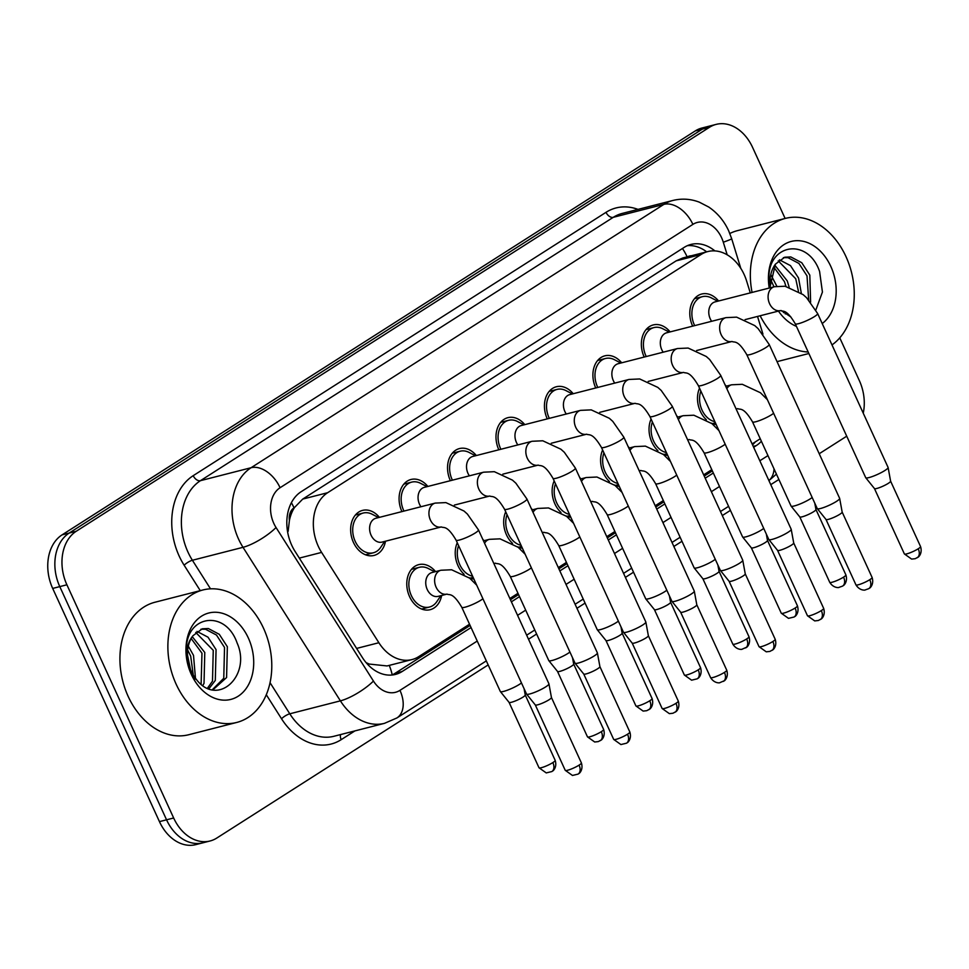 <?xml version="1.0" encoding="UTF-8"?>
<svg xmlns="http://www.w3.org/2000/svg" width="969" height="969" viewBox="0 0 969 969"><rect width="100%" height="100%" fill="white"/><g stroke="black" fill="none" stroke-linecap="round" stroke-linejoin="round"><path stroke-width="1.45" d="M441.658 595.463A23.244 17.248 -104.3 0 1 430.2 609.683A23.244 17.248 -104.3 0 1 409.572 596.65A23.244 17.248 -104.3 0 1 418.681 564.648A23.244 17.248 -104.3 0 1 435.565 571.625M473.914 579.087A23.244 17.248 -104.3 0 1 469.093 577.694M464.103 574.29A23.244 17.248 -104.3 0 1 458.022 565.739A23.244 17.248 -104.3 0 1 457.271 542.737M522.364 548.188A23.244 17.248 -104.3 0 1 517.543 546.782M512.553 543.391A23.244 17.248 -104.3 0 1 506.472 534.827A23.244 17.248 -104.3 0 1 505.721 511.826M570.826 517.276A23.244 17.248 -104.3 0 1 565.993 515.883M561.003 512.48A23.244 17.248 -104.3 0 1 554.922 503.928A23.244 17.248 -104.3 0 1 554.171 480.915M619.276 486.365A23.244 17.248 -104.3 0 1 614.443 484.972M609.465 481.569A23.244 17.248 -104.3 0 1 603.384 473.017A23.244 17.248 -104.3 0 1 602.633 450.004M667.726 455.454A23.244 17.248 -104.3 0 1 662.893 454.061M657.915 450.658A23.244 17.248 -104.3 0 1 651.834 442.106A23.244 17.248 -104.3 0 1 651.083 419.092M716.176 424.543A23.244 17.248 -104.3 0 1 711.355 423.15M706.365 419.747A23.244 17.248 -104.3 0 1 700.284 411.195A23.244 17.248 -104.3 0 1 699.533 388.181M385.517 541.199A23.244 17.248 -104.3 0 1 374.058 555.431A23.244 17.248 -104.3 0 1 353.431 542.398A23.244 17.248 -104.3 0 1 362.539 510.397A23.244 17.248 -104.3 0 1 379.424 517.361M401.929 511.608A23.244 17.248 -104.3 0 1 401.881 511.487A23.244 17.248 -104.3 0 1 410.989 479.485A23.244 17.248 -104.3 0 1 427.874 486.45M450.391 480.697A23.244 17.248 -104.3 0 1 450.331 480.576A23.244 17.248 -104.3 0 1 459.439 448.574A23.244 17.248 -104.3 0 1 476.324 455.539M498.841 449.786A23.244 17.248 -104.3 0 1 498.781 449.664A23.244 17.248 -104.3 0 1 507.889 417.663A23.244 17.248 -104.3 0 1 524.774 424.628M547.291 418.874A23.244 17.248 -104.3 0 1 547.231 418.753A23.244 17.248 -104.3 0 1 556.339 386.752A23.244 17.248 -104.3 0 1 573.224 393.729M595.741 387.963A23.244 17.248 -104.3 0 1 595.693 387.842A23.244 17.248 -104.3 0 1 604.801 355.841A23.244 17.248 -104.3 0 1 621.686 362.818M644.191 357.052A23.244 17.248 -104.3 0 1 644.143 356.931A23.244 17.248 -104.3 0 1 653.251 324.93A23.244 17.248 -104.3 0 1 670.136 331.907M692.653 326.141A23.244 17.248 -104.3 0 1 692.593 326.032A23.244 17.248 -104.3 0 1 701.701 294.019A23.244 17.248 -104.3 0 1 718.586 300.996M750.285 292.892L746.687 281.228A41.013 30.439 75.7 0 0 744.168 274.578A41.013 30.439 75.7 0 0 707.758 251.577A41.013 30.439 75.7 0 0 701.071 254.496L327.643 492.712A41.013 30.439 75.7 0 0 321.599 552.403L378.879 642.726A41.013 30.439 75.7 0 0 411.958 659.586A41.013 30.439 75.7 0 0 418.656 656.667L469.529 624.218M289.404 520.462A41.013 30.439 -104.3 0 1 294.491 507.538L294.031 507.829A13.675 10.15 75.7 0 0 289.404 520.462L288.144 531.339A41.013 11.059 -32.4 0 1 287.599 531.836M366.112 662.639L369.189 664.056L387.067 665.945L411.958 659.586M707.758 251.577L682.879 257.936L676.144 260.867L302.728 499.083L294.491 507.538M762.954 334.111L757.528 316.439M509.864 598.479L517.979 593.307M558.314 567.568L566.429 562.395M606.764 536.669L614.891 531.484M655.214 505.757L663.341 500.573M703.676 474.846L711.791 469.662M752.126 443.935L760.241 438.751M676.568 415.64A23.244 17.248 -104.3 0 1 677.828 417.07M628.118 446.552A23.244 17.248 -104.3 0 1 629.378 447.981M579.656 477.463A23.244 17.248 -104.3 0 1 580.915 478.892M531.206 508.374A23.244 17.248 -104.3 0 1 532.466 509.803M482.756 539.285A23.244 17.248 -104.3 0 1 484.015 540.714M725.018 384.729A23.244 17.248 -104.3 0 1 726.278 386.159M488.17 664.928L216.753 838.076A41.013 30.439 -104.3 0 1 210.055 840.983A41.013 30.439 -104.3 0 1 173.657 817.993L66.897 584.791L59.787 586.608A41.013 30.439 -104.3 0 1 69.174 533.059L702.368 129.107A41.013 30.439 -104.3 0 1 709.066 126.2A41.013 30.439 -104.3 0 0 702.368 129.107L69.174 533.059A41.013 30.439 -104.3 0 0 59.787 586.608L166.559 819.81L59.787 586.608L52.689 588.425A41.013 30.439 -104.3 0 1 62.064 534.876L695.27 130.924A41.013 30.439 -104.3 0 1 701.968 128.017L716.176 124.383A41.013 30.439 -104.3 0 1 752.574 147.373L785.12 218.461M210.055 840.983L202.957 842.8A41.013 30.439 -104.3 0 1 166.559 819.81A41.013 30.439 -104.3 0 0 202.957 842.8L195.847 844.617A41.013 30.439 -104.3 0 1 159.449 821.627L52.689 588.425M714.904 250.91A41.013 30.439 75.7 0 0 690.885 244.454A41.013 30.439 75.7 0 0 684.199 247.374L301.129 491.731A41.013 30.439 75.7 0 0 295.085 551.434L362.394 657.551A41.013 30.439 75.7 0 0 395.473 674.412A41.013 30.439 75.7 0 0 402.171 671.505L471.055 627.549M687.409 245.654A41.013 30.439 -104.3 0 1 706.692 251.855M839.772 337.854L859.333 380.575A41.013 30.439 -104.3 0 1 863.246 413.182M66.897 584.791A41.013 30.439 -104.3 0 1 76.272 531.242L709.478 127.29A41.013 30.439 -104.3 0 1 716.176 124.383M846.724 436.195L819.217 453.734M778.882 479.473L770.767 484.645M730.432 510.372L722.305 515.556M681.982 541.283L673.855 546.468M633.532 572.194L625.405 577.379M585.07 603.106L576.955 608.29M536.62 634.017L528.505 639.201M753.652 447.278L756.232 445.631A41.013 30.439 75.7 0 0 761.392 441.258M511.39 601.822L519.505 596.638M559.84 570.911L567.967 565.726M608.29 539.999L616.417 534.827M656.752 509.088L664.867 503.916M705.202 478.189L713.317 473.005M470.098 625.453L395.061 673.322A41.013 30.439 -104.3 0 1 391.851 675.03M712.36 470.898L704.233 476.082M663.91 501.809L655.783 506.993M615.448 532.72L607.333 537.904M566.998 563.631L558.883 568.815M518.548 594.542L510.433 599.726M755.311 441.9A41.013 30.439 -104.3 0 1 752.538 444.832M717.738 301.214L711.391 297.907A20.506 15.213 75.7 0 0 702.38 296.671A20.506 15.213 75.7 0 0 694.337 324.906A20.506 15.213 75.7 0 0 694.688 325.62M774.388 286.727A12.306 9.133 75.7 0 0 771.893 287.938A12.306 9.133 75.7 0 0 769.568 303.66A12.306 9.133 75.7 0 0 780.481 310.564C782.94 311.982 786.077 308.287 795.246 323.767A12.306 1.95 155.4 0 0 802.235 322.495A12.306 1.95 155.4 0 0 813.924 316.924A12.306 1.95 155.4 0 0 814.432 316.609A12.306 1.95 155.4 0 0 817.618 313.52L806.583 297.725L803.168 294.661L785.047 286.23L774.388 286.727L715.074 301.892A12.306 9.133 75.7 0 0 710.241 318.837A12.306 9.133 75.7 0 0 711.646 321.284M817.618 313.52L888.088 467.433A12.306 1.95 155.4 0 1 888.113 467.506A12.306 1.95 155.4 0 1 884.891 470.51A12.306 1.95 155.4 0 1 869.023 477.572A12.306 1.95 155.4 0 1 865.753 477.741A12.306 1.95 155.4 0 1 865.717 477.681L795.246 323.767M890.596 481.133A8.891 1.405 155.4 0 1 890.62 481.181A8.891 1.405 155.4 0 1 888.294 483.349A8.891 1.405 155.4 0 1 876.836 488.461A8.891 1.405 155.4 0 1 874.474 488.582A8.891 1.405 155.4 0 1 874.438 488.533L865.753 477.741M700.853 391.064A20.506 15.213 75.7 0 0 702.028 410.081A20.506 15.213 75.7 0 0 714.856 421.66M812.179 497.485A12.306 1.95 155.4 0 1 810.229 498.865A12.306 1.95 155.4 0 1 794.362 505.939A12.306 1.95 155.4 0 1 791.092 506.097A12.306 1.95 155.4 0 1 791.043 506.036L752.501 421.842C743.332 406.362 740.183 410.057 737.736 408.639A12.306 9.133 75.7 0 1 736.052 408.845M843.575 577.124A8.891 1.405 155.4 0 0 845.889 574.908L815.946 509.512A8.891 1.405 155.4 0 1 815.946 509.537A8.891 1.405 155.4 0 1 813.621 511.705A8.891 1.405 155.4 0 1 802.175 516.816A8.891 1.405 155.4 0 1 799.8 516.937A8.891 1.405 155.4 0 1 799.776 516.889L829.718 582.296C833.667 588.692 839.59 587.541 838.875 587.42L842.582 586.1A8.891 5.79 -122.5 0 0 843.575 577.124A8.891 1.405 155.4 0 1 835.012 581.303A8.891 1.405 155.4 0 1 829.718 582.296M669.288 332.125L662.929 328.818A20.506 15.213 75.7 0 0 653.93 327.583A20.506 15.213 75.7 0 0 645.887 355.817A20.506 15.213 75.7 0 0 646.226 356.531M725.938 317.638A12.306 9.133 75.7 0 0 723.443 318.849A12.306 9.133 75.7 0 0 721.118 334.571A12.306 9.133 75.7 0 0 732.031 341.476C734.478 342.893 737.627 339.198 746.796 354.678A12.306 1.95 155.4 0 0 753.785 353.406A12.306 1.95 155.4 0 0 765.462 347.835A12.306 1.95 155.4 0 0 765.97 347.508A12.306 1.95 155.4 0 0 769.168 344.431L758.133 328.636L754.718 325.572L736.597 317.142L725.938 317.638L666.611 332.803A12.306 9.133 75.7 0 0 661.791 349.748A12.306 9.133 75.7 0 0 663.196 352.195M769.168 344.431L839.639 498.345A12.306 1.95 155.4 0 1 839.663 498.417A12.306 1.95 155.4 0 1 836.441 501.421A12.306 1.95 155.4 0 1 820.573 508.483A12.306 1.95 155.4 0 1 817.303 508.652A12.306 1.95 155.4 0 1 817.255 508.592L746.796 354.678M842.146 512.044A8.891 1.405 155.4 0 1 842.17 512.092A8.891 1.405 155.4 0 1 839.844 514.26A8.891 1.405 155.4 0 1 828.386 519.36A8.891 1.405 155.4 0 1 826.012 519.481A8.891 1.405 155.4 0 1 825.988 519.432L855.942 584.852C859.878 591.247 865.801 590.097 865.087 589.976L868.793 588.643A8.891 5.79 -122.5 0 0 869.787 579.68A8.891 1.405 155.4 0 1 861.223 583.847A8.891 1.405 155.4 0 1 855.942 584.852M620.838 363.036L614.479 359.729A20.506 15.213 75.7 0 0 605.48 358.494A20.506 15.213 75.7 0 0 597.437 386.728A20.506 15.213 75.7 0 0 597.776 387.443M677.488 348.537A12.306 9.133 75.7 0 0 674.993 349.748A12.306 9.133 75.7 0 0 672.656 365.483A12.306 9.133 75.7 0 0 683.581 372.387C686.028 373.804 689.177 370.11 698.346 385.589A12.306 1.95 155.4 0 0 705.323 384.318A12.306 1.95 155.4 0 0 717.012 378.746A12.306 1.95 155.4 0 0 717.52 378.419A12.306 1.95 155.4 0 0 720.718 375.342L709.683 359.547L706.268 356.483L688.147 348.053L677.488 348.537L618.161 363.714A12.306 9.133 75.7 0 0 613.341 380.66A12.306 9.133 75.7 0 0 614.746 383.106M720.718 375.342L791.188 529.256A12.306 1.95 155.4 0 1 791.213 529.328A12.306 1.95 155.4 0 1 787.991 532.332A12.306 1.95 155.4 0 1 772.123 539.394A12.306 1.95 155.4 0 1 768.853 539.563A12.306 1.95 155.4 0 1 768.805 539.503L698.346 385.589M793.696 542.955A8.891 1.405 155.4 0 1 793.708 543.003A8.891 1.405 155.4 0 1 791.382 545.172A8.891 1.405 155.4 0 1 779.936 550.271A8.891 1.405 155.4 0 1 777.562 550.392A8.891 1.405 155.4 0 1 777.538 550.344M572.376 393.947L566.029 390.64A20.506 15.213 75.7 0 0 557.018 389.405A20.506 15.213 75.7 0 0 548.987 417.639A20.506 15.213 75.7 0 0 549.326 418.354M629.026 379.448A12.306 9.133 75.7 0 0 626.543 380.66A12.306 9.133 75.7 0 0 624.206 396.394A12.306 9.133 75.7 0 0 635.131 403.298C637.578 404.715 640.727 401.021 649.896 416.5A12.306 1.95 155.4 0 0 656.873 415.229A12.306 1.95 155.4 0 0 668.562 409.657A12.306 1.95 155.4 0 0 669.07 409.33A12.306 1.95 155.4 0 0 672.268 406.253L661.221 390.459L657.806 387.394L639.697 378.964L629.026 379.448L569.711 394.625A12.306 9.133 75.7 0 0 564.891 411.571A12.306 9.133 75.7 0 0 566.296 414.017M672.268 406.253L742.726 560.167A12.306 1.95 155.4 0 1 742.751 560.239A12.306 1.95 155.4 0 1 739.541 563.243A12.306 1.95 155.4 0 1 723.673 570.305A12.306 1.95 155.4 0 1 720.403 570.475A12.306 1.95 155.4 0 1 720.355 570.402L649.896 416.5M745.246 573.854A8.891 1.405 155.4 0 1 745.258 573.914A8.891 1.405 155.4 0 1 742.932 576.083A8.891 1.405 155.4 0 1 731.474 581.182A8.891 1.405 155.4 0 1 729.112 581.303A8.891 1.405 155.4 0 1 729.088 581.255L720.403 570.475M523.926 424.846L517.579 421.539A20.506 15.213 75.7 0 0 508.568 420.316A20.506 15.213 75.7 0 0 500.537 448.55A20.506 15.213 75.7 0 0 500.876 449.265M580.576 410.359A12.306 9.133 75.7 0 0 578.081 411.571A12.306 9.133 75.7 0 0 575.756 427.305A12.306 9.133 75.7 0 0 586.681 434.197C589.128 435.626 592.265 431.932 601.434 447.412A12.306 1.95 155.4 0 0 608.423 446.14A12.306 1.95 155.4 0 0 620.112 440.556A12.306 1.95 155.4 0 0 620.62 440.241A12.306 1.95 155.4 0 0 623.818 437.164L612.771 421.37L609.356 418.305L591.235 409.875L580.576 410.359L521.261 425.536A12.306 9.133 75.7 0 0 516.441 442.482A12.306 9.133 75.7 0 0 517.846 444.928M623.818 437.164L694.276 591.066A12.306 1.95 155.4 0 1 694.301 591.151A12.306 1.95 155.4 0 1 691.079 594.154A12.306 1.95 155.4 0 1 675.223 601.216A12.306 1.95 155.4 0 1 671.941 601.386A12.306 1.95 155.4 0 1 671.905 601.313L601.434 447.412M696.796 604.765A8.891 1.405 155.4 0 1 696.808 604.826A8.891 1.405 155.4 0 1 694.482 606.994A8.891 1.405 155.4 0 1 683.024 612.093A8.891 1.405 155.4 0 1 680.662 612.214A8.891 1.405 155.4 0 1 680.626 612.166M652.403 421.975A20.506 15.213 75.7 0 0 653.578 440.992A20.506 15.213 75.7 0 0 666.406 452.571M763.729 528.396A12.306 1.95 155.4 0 1 761.779 529.777A12.306 1.95 155.4 0 1 745.912 536.838A12.306 1.95 155.4 0 1 742.642 537.008A12.306 1.95 155.4 0 1 742.593 536.947L704.051 452.753C694.882 437.273 691.733 440.968 689.286 439.538A12.306 9.133 75.7 0 1 687.602 439.756M797.426 605.807C799.764 613.316 794.495 617.083 795.04 616.332L794.132 616.999A8.891 5.79 -122.5 0 0 795.125 608.035A8.891 1.405 155.4 0 0 797.426 605.807L767.496 540.423A8.891 1.405 155.4 0 1 767.496 540.448A8.891 1.405 155.4 0 1 765.171 542.616A8.891 1.405 155.4 0 1 753.712 547.727A8.891 1.405 155.4 0 1 751.35 547.848A8.891 1.405 155.4 0 1 751.326 547.8M603.941 452.886A20.506 15.213 75.7 0 0 605.128 471.903A20.506 15.213 75.7 0 0 617.956 483.483M715.279 559.307A12.306 1.95 155.4 0 1 713.317 560.688A12.306 1.95 155.4 0 1 697.462 567.749A12.306 1.95 155.4 0 1 694.179 567.919A12.306 1.95 155.4 0 1 694.143 567.858L655.589 483.652C646.42 468.172 643.283 471.879 640.836 470.449A12.306 9.133 75.7 0 1 639.152 470.668M719.034 571.31A8.891 1.405 155.4 0 1 719.046 571.359A8.891 1.405 155.4 0 1 716.721 573.527A8.891 1.405 155.4 0 1 705.262 578.626A8.891 1.405 155.4 0 1 702.9 578.747A8.891 1.405 155.4 0 1 702.864 578.699M555.491 483.797A20.506 15.213 75.7 0 0 556.678 502.802A20.506 15.213 75.7 0 0 569.506 514.394M666.817 590.218A12.306 1.95 155.4 0 1 664.867 591.599A12.306 1.95 155.4 0 1 649.012 598.66A12.306 1.95 155.4 0 1 645.729 598.83A12.306 1.95 155.4 0 1 645.693 598.757L607.139 514.563C597.97 499.083 594.833 502.778 592.386 501.361A12.306 9.133 75.7 0 1 590.702 501.579M670.572 602.209A8.891 1.405 155.4 0 1 670.596 602.27A8.891 1.405 155.4 0 1 668.271 604.438A8.891 1.405 155.4 0 1 656.812 609.537A8.891 1.405 155.4 0 1 654.45 609.658A8.891 1.405 155.4 0 1 654.414 609.61L684.368 675.03L691.6 680.177L697.232 678.821A8.891 5.79 -122.5 0 0 698.225 669.858A8.891 1.405 155.4 0 1 689.649 674.024A8.891 1.405 155.4 0 1 684.368 675.03M752.077 292.432A68.363 50.727 -104.3 0 1 785.362 218.4A68.363 50.727 -104.3 0 1 846.034 256.724A68.363 50.727 -104.3 0 1 831.996 344.916M729.827 233.493A68.363 50.727 -104.3 0 1 737.409 230.658L785.362 218.4M808.679 299.918L807.007 275.874L798.941 263.447L787.991 257.669L783.376 257.645M810.617 302.195L809.818 275.148L801.763 262.72L790.813 256.942L784.769 257.209L775.454 264.113A30.911 22.929 -104.3 0 0 770.282 287.769M798.444 291.294L795.731 278.757L778.216 260.855M801.315 293.232L798.541 278.03L790.486 265.615L779.439 259.813M783.594 312.636L784.139 311.473M785.968 286.388L784.442 281.64L773.637 266.923M785.29 313.932L786.065 312.587M789.129 287.115L787.264 280.913L774.752 265.094M773.989 286.824L770.149 278.43M776.847 286.218L770.791 274.566M781.305 310.564L790.946 317.02M815.837 309.983L822.427 292.069L819.592 271.441C807.807 237.272 768.211 243.703 768.901 278.248L769.556 287.963M769.241 288.035A44.574 33.079 -104.3 0 1 789.214 242.056A44.574 33.079 -104.3 0 1 830.821 266.439A44.574 33.079 -104.3 0 1 822.209 323.549M796.445 326.371A44.574 33.079 -104.3 0 1 778.458 311.085M769.822 287.89L775.454 264.113M808.17 352.001A68.363 50.727 -104.3 0 1 760.144 315.773M176.104 684.102A68.363 50.727 -104.3 0 1 202.884 589.976A68.363 50.727 -104.3 0 1 263.556 628.312A68.363 50.727 -104.3 0 1 236.775 722.438A68.363 50.727 -104.3 0 1 176.104 684.102M236.775 722.438L188.822 734.708A68.363 50.727 -104.3 0 1 128.15 696.372A68.363 50.727 -104.3 0 1 154.931 602.246L202.884 589.976M212.308 689.746L223.766 678.264L224.529 647.449L216.462 635.034L205.525 629.244L200.898 629.22M212.901 689.855L226.576 677.549L227.352 646.735L219.285 634.307L208.335 628.53L202.291 628.796L192.976 635.7A30.911 22.929 -104.3 0 0 191.184 671.093A30.911 22.929 -104.3 0 0 196.126 679.124C217.625 708.012 251.71 675.357 237.114 643.016C225.341 608.859 185.733 615.291 186.423 649.836L191.268 673.37L194.757 679.741L191.256 673.092C185.018 657.188 185.588 644.724 192.976 635.7M207.487 688.184L212.49 681.146L213.253 650.332L195.738 632.442M208.88 688.765L215.3 680.432L216.063 649.618L208.008 637.19L196.973 631.4M201.116 684.223L201.976 653.227L191.172 638.51M202.824 685.519L204.023 683.315L204.786 652.5L192.286 636.681M193.255 675.03L190.687 656.11L187.671 650.005M195.459 678.264L193.509 655.383L188.313 646.141M248.343 638.014A44.574 33.079 -104.3 0 1 238.156 696.226A44.574 33.079 -104.3 0 1 191.317 674.4A44.574 33.079 -104.3 0 1 201.504 616.187A44.574 33.079 -104.3 0 1 248.343 638.014M475.476 455.757L469.129 452.45A20.506 15.213 75.7 0 0 460.118 451.227A20.506 15.213 75.7 0 0 452.075 479.461A20.506 15.213 75.7 0 0 452.426 480.176M532.126 441.27A12.306 9.133 75.7 0 0 529.631 442.482A12.306 9.133 75.7 0 0 527.306 458.216A12.306 9.133 75.7 0 0 538.219 465.108C540.678 466.537 543.815 462.843 552.984 478.323A12.306 1.95 155.4 0 0 559.973 477.051A12.306 1.95 155.4 0 0 571.662 471.467A12.306 1.95 155.4 0 0 572.17 471.152A12.306 1.95 155.4 0 0 575.368 468.075L564.321 452.281L560.906 449.216L542.785 440.786L532.126 441.27L472.811 456.447A12.306 9.133 75.7 0 0 467.991 473.381A12.306 9.133 75.7 0 0 469.384 475.84M575.368 468.075L645.826 621.977A12.306 1.95 155.4 0 1 645.851 622.062A12.306 1.95 155.4 0 1 642.629 625.053A12.306 1.95 155.4 0 1 626.773 632.127A12.306 1.95 155.4 0 1 623.491 632.297A12.306 1.95 155.4 0 1 623.455 632.224L552.984 478.323M648.334 635.676A8.891 1.405 155.4 0 1 648.358 635.737A8.891 1.405 155.4 0 1 646.032 637.905A8.891 1.405 155.4 0 1 634.574 643.004A8.891 1.405 155.4 0 1 632.212 643.125A8.891 1.405 155.4 0 1 632.176 643.077M427.026 486.668L420.667 483.361A20.506 15.213 75.7 0 0 411.668 482.126A20.506 15.213 75.7 0 0 403.625 510.372A20.506 15.213 75.7 0 0 403.964 511.087M483.676 472.182A12.306 9.133 75.7 0 0 481.181 473.393A12.306 9.133 75.7 0 0 478.856 489.127A12.306 9.133 75.7 0 0 489.769 496.019C492.228 497.436 495.365 493.742 504.534 509.222A12.306 1.95 155.4 0 0 511.523 507.962A12.306 1.95 155.4 0 0 523.199 502.378A12.306 1.95 155.4 0 0 523.72 502.063A12.306 1.95 155.4 0 0 526.906 498.987L515.871 483.18L512.456 480.127L494.335 471.685L483.676 472.182L424.349 487.346A12.306 9.133 75.7 0 0 419.529 504.292A12.306 9.133 75.7 0 0 420.934 506.739M526.906 498.987L597.376 652.888A12.306 1.95 155.4 0 1 597.401 652.961A12.306 1.95 155.4 0 1 594.179 655.965A12.306 1.95 155.4 0 1 578.311 663.038A12.306 1.95 155.4 0 1 575.041 663.208A12.306 1.95 155.4 0 1 575.005 663.135L504.534 509.222M629.838 732.007C632.176 739.504 626.895 743.271 627.452 742.533L626.531 743.199A8.891 5.79 -122.5 0 0 627.524 734.223A8.891 1.405 155.4 0 0 629.838 732.007L599.896 666.611A8.891 1.405 155.4 0 1 599.908 666.636A8.891 1.405 155.4 0 1 597.582 668.804A8.891 1.405 155.4 0 1 586.124 673.915A8.891 1.405 155.4 0 1 583.762 674.036A8.891 1.405 155.4 0 1 583.726 673.988M378.576 517.579L372.217 514.273A20.506 15.213 75.7 0 0 363.218 513.037A20.506 15.213 75.7 0 0 355.175 541.283A20.506 15.213 75.7 0 0 373.38 552.778A20.506 15.213 75.7 0 0 380.684 547.376L384.669 541.417M375.899 518.258A12.306 9.133 75.7 0 0 371.079 535.203A12.306 9.133 75.7 0 0 382.004 542.107L441.319 526.93A12.306 9.133 75.7 0 1 430.406 520.026A12.306 9.133 75.7 0 1 432.731 504.304A12.306 9.133 75.7 0 1 435.226 503.093L375.899 518.258M456.084 540.133A12.306 1.95 155.4 0 0 463.073 538.861A12.306 1.95 155.4 0 0 474.749 533.289A12.306 1.95 155.4 0 0 475.258 532.974A12.306 1.95 155.4 0 0 478.456 529.898L548.926 683.799A12.306 1.95 155.4 0 1 548.951 683.872A12.306 1.95 155.4 0 1 545.729 686.876A12.306 1.95 155.4 0 1 529.861 693.949A12.306 1.95 155.4 0 1 526.591 694.107A12.306 1.95 155.4 0 1 526.542 694.046L456.084 540.133C446.915 524.653 443.766 528.347 441.319 526.93M581.388 762.918C583.713 770.416 578.445 774.183 579.002 773.432L578.081 774.11A8.891 5.79 -122.5 0 0 579.074 765.135A8.891 1.405 155.4 0 0 581.388 762.918L551.446 697.523A8.891 1.405 155.4 0 1 551.446 697.547A8.891 1.405 155.4 0 1 549.12 699.715A8.891 1.405 155.4 0 1 537.674 704.826A8.891 1.405 155.4 0 1 535.3 704.947A8.891 1.405 155.4 0 1 535.276 704.899M507.041 514.709A20.506 15.213 75.7 0 0 508.228 533.713A20.506 15.213 75.7 0 0 521.056 545.305M618.367 621.129A12.306 1.95 155.4 0 1 616.417 622.51A12.306 1.95 155.4 0 1 600.55 629.571A12.306 1.95 155.4 0 1 597.279 629.741A12.306 1.95 155.4 0 1 597.243 629.668L558.689 545.474C549.52 529.995 546.383 533.689 543.924 532.272A12.306 9.133 75.7 0 1 542.252 532.49M622.122 633.12A8.891 1.405 155.4 0 1 622.146 633.181A8.891 1.405 155.4 0 1 619.821 635.349A8.891 1.405 155.4 0 1 608.362 640.448A8.891 1.405 155.4 0 1 606 640.57A8.891 1.405 155.4 0 1 605.964 640.521M458.591 545.608A20.506 15.213 75.7 0 0 459.766 564.624A20.506 15.213 75.7 0 0 472.593 576.216M569.917 652.04A12.306 1.95 155.4 0 1 567.967 653.421A12.306 1.95 155.4 0 1 552.1 660.483A12.306 1.95 155.4 0 1 548.829 660.652A12.306 1.95 155.4 0 1 548.781 660.579L510.239 576.385C501.07 560.906 497.921 564.6 495.474 563.183A12.306 9.133 75.7 0 1 493.79 563.389M573.672 664.031A8.891 1.405 155.4 0 1 573.684 664.092A8.891 1.405 155.4 0 1 571.359 666.26A8.891 1.405 155.4 0 1 559.912 671.36A8.891 1.405 155.4 0 1 557.538 671.481A8.891 1.405 155.4 0 1 557.514 671.432L548.829 660.652M434.718 571.831L428.359 568.537A20.506 15.213 75.7 0 0 419.359 567.301A20.506 15.213 75.7 0 0 411.316 595.535A20.506 15.213 75.7 0 0 429.521 607.03A20.506 15.213 75.7 0 0 436.825 601.628L440.81 595.681M432.041 572.522A12.306 9.133 75.7 0 0 427.22 589.467A12.306 9.133 75.7 0 0 438.145 596.359L447.024 594.094A12.306 9.133 75.7 0 1 436.098 587.19A12.306 9.133 75.7 0 1 438.436 571.456A12.306 9.133 75.7 0 1 440.931 570.244L432.041 572.522M521.467 682.951A12.306 1.95 155.4 0 1 519.517 684.32A12.306 1.95 155.4 0 1 503.65 691.394A12.306 1.95 155.4 0 1 500.379 691.563A12.306 1.95 155.4 0 1 500.331 691.491L461.789 607.297C452.62 591.817 449.471 595.511 447.024 594.094M525.222 694.943A8.891 1.405 155.4 0 1 525.234 695.003A8.891 1.405 155.4 0 1 522.909 697.171A8.891 1.405 155.4 0 1 511.45 702.271A8.891 1.405 155.4 0 1 509.088 702.392A8.891 1.405 155.4 0 1 509.064 702.343L539.006 767.763L546.237 772.911L551.87 771.554A8.891 5.79 -122.5 0 0 552.863 762.579A8.891 1.405 155.4 0 1 544.287 766.758A8.891 1.405 155.4 0 1 539.006 767.763M687.142 256.846A41.013 26.72 -122.5 0 0 682.455 248.476M691.26 255.792A13.675 10.15 75.7 0 0 687.724 256.7M392.203 674.872A41.013 26.72 -122.5 0 0 389.235 665.4M368.159 664.904A41.013 11.059 -32.4 0 0 369.189 664.056M294.031 507.829A41.013 26.72 -122.5 0 0 291.39 502.705M676.144 260.867L701.071 254.496M356.604 648.418L378.879 642.726M299.312 558.108L321.599 552.403M302.728 499.083L327.643 492.712M62.064 534.876L76.272 531.242M695.27 130.924L709.478 127.29M159.449 821.627L173.657 817.993M727.186 254.823L723.298 242.202A27.35 20.288 75.7 0 0 721.614 237.768A27.35 20.288 75.7 0 0 692.883 224.384L280.077 487.722A27.35 20.288 75.7 0 0 273.827 523.43A27.35 20.288 75.7 0 0 276.044 527.524L373.44 681.062A27.35 20.288 75.7 0 0 399.955 690.352L477.245 641.054M373.44 681.062A27.35 7.364 -32.4 0 1 340.398 700.853L289.792 713.802A54.688 40.577 75.7 0 0 333.893 736.283L384.499 723.334A54.688 40.577 -104.3 0 1 340.398 700.853L243.013 547.315A54.688 40.577 -104.3 0 1 238.58 539.127A54.688 40.577 -104.3 0 1 251.08 467.724L663.886 204.374A54.688 40.577 -104.3 0 1 672.813 200.486L622.195 213.434A54.688 40.577 75.7 0 0 613.268 217.322L200.462 480.672A54.688 40.577 75.7 0 0 187.962 552.076A54.688 40.577 75.7 0 0 192.395 560.264L210.515 588.837M200.268 590.654L184.134 565.218A61.519 45.652 -104.3 0 1 193.219 475.67L606.025 212.32A6.831 4.457 -122.5 0 0 613.268 217.322L663.886 204.374A27.35 17.805 57.5 0 1 692.883 224.384M184.134 565.218A6.831 1.841 147.6 0 1 192.395 560.264L243.013 547.315A27.35 7.364 -32.4 0 0 276.044 527.524M606.025 212.32A61.519 45.652 -104.3 0 1 638.014 209.389M354.92 730.905L341.185 739.662A61.519 45.652 -104.3 0 1 281.531 718.756L266.305 694.749M280.077 487.722A27.35 17.805 57.5 0 0 251.08 467.724L200.462 480.672A6.831 4.457 -122.5 0 1 193.219 475.67M270.06 682.709L289.792 713.802A6.831 1.841 147.6 0 0 281.531 718.756M517.567 615.327L525.695 610.143M566.017 584.416L574.145 579.232M614.479 553.505L622.595 548.321M662.929 522.594L671.045 517.41M711.379 491.683L719.507 486.499M759.829 460.772L767.957 455.6M340.616 734.563A6.831 4.457 -122.5 0 0 341.185 739.662M399.955 690.352A27.35 17.805 57.5 0 1 396.902 717.956L486.329 660.894M774.037 468.875A27.35 17.805 57.5 0 1 768.889 480.551M723.298 242.202A27.35 1.187 -17.1 0 0 731.68 238.701L740.8 268.389M753.252 446.394L756.232 445.631M395.061 673.322L402.171 671.505M904.392 553.941L911.623 559.089L915.221 558.701L918.164 557.066C917.607 557.817 922.888 554.05 920.55 546.552A8.891 1.405 155.4 0 1 918.237 548.769A8.891 1.405 155.4 0 1 909.673 552.936A8.891 1.405 155.4 0 1 904.392 553.941L874.45 488.558M917.243 557.744A8.891 5.79 -122.5 0 0 918.237 548.769M725.733 386.304L731.643 384.79A12.306 9.133 75.7 0 0 729.148 386.001A12.306 9.133 75.7 0 0 726.835 388.714M773.625 413.291A12.306 1.95 155.4 0 1 771.675 414.671A12.306 1.95 155.4 0 1 771.167 414.986A12.306 1.95 155.4 0 1 759.49 420.57A12.306 1.95 155.4 0 1 752.501 421.842M868.793 588.643L869.714 587.977C869.157 588.728 874.438 584.961 872.1 577.451A8.891 1.405 155.4 0 1 869.787 579.68M807.48 615.763L814.723 620.911L818.321 620.511L821.264 618.888C820.707 619.639 825.976 615.872 823.65 608.362A8.891 1.405 155.4 0 1 821.337 610.591A8.891 1.405 155.4 0 1 812.773 614.758A8.891 1.405 155.4 0 1 807.48 615.763L777.55 550.368L768.853 539.563M820.343 619.554A8.891 5.79 -122.5 0 0 821.337 610.591M759.03 646.674L766.261 651.822L769.87 651.422L772.802 649.799C772.257 650.538 777.526 646.783 775.188 639.274A8.891 1.405 155.4 0 1 772.887 641.502A8.891 1.405 155.4 0 1 764.311 645.669A8.891 1.405 155.4 0 1 759.03 646.674L729.1 581.279M771.893 650.465A8.891 5.79 -122.5 0 0 772.887 641.502M710.58 677.585C714.516 683.981 720.439 682.818 719.737 682.709L724.352 680.71C723.795 681.449 729.076 677.694 726.738 670.185A8.891 1.405 155.4 0 1 724.437 672.413A8.891 1.405 155.4 0 1 715.861 676.58A8.891 1.405 155.4 0 1 710.58 677.585L680.638 612.19M723.443 681.377A8.891 5.79 -122.5 0 0 724.437 672.413M677.283 417.215L683.181 415.701A12.306 9.133 75.7 0 0 680.698 416.912A12.306 9.133 75.7 0 0 678.385 419.625M725.175 444.202A12.306 1.95 155.4 0 1 723.225 445.583A12.306 1.95 155.4 0 1 722.717 445.897A12.306 1.95 155.4 0 1 711.028 451.481A12.306 1.95 155.4 0 1 704.051 452.753M795.125 608.035A8.891 1.405 155.4 0 1 786.549 612.202A8.891 1.405 155.4 0 1 781.268 613.207L751.338 547.824L742.642 537.008M732.818 644.119C736.755 650.514 742.678 649.363 741.975 649.242L746.59 647.244C746.045 647.995 751.314 644.228 748.976 636.718A8.891 1.405 155.4 0 1 746.675 638.946A8.891 1.405 155.4 0 1 738.099 643.113A8.891 1.405 155.4 0 1 732.818 644.119L702.876 578.735L694.179 567.919M745.682 647.91A8.891 5.79 -122.5 0 0 746.675 638.946M628.833 448.126L634.731 446.612A12.306 9.133 75.7 0 0 632.248 447.823A12.306 9.133 75.7 0 0 629.935 450.537M676.725 475.113A12.306 1.95 155.4 0 1 674.775 476.494A12.306 1.95 155.4 0 1 674.267 476.809A12.306 1.95 155.4 0 1 662.578 482.392A12.306 1.95 155.4 0 1 655.589 483.652M697.232 678.821L698.14 678.155C697.583 678.894 702.864 675.139 700.526 667.629A8.891 1.405 155.4 0 1 698.225 669.858M580.383 479.025L586.281 477.523A12.306 9.133 75.7 0 0 583.786 478.734A12.306 9.133 75.7 0 0 581.485 481.436M628.275 506.024A12.306 1.95 155.4 0 1 626.325 507.405A12.306 1.95 155.4 0 1 625.817 507.72A12.306 1.95 155.4 0 1 614.128 513.304A12.306 1.95 155.4 0 1 607.139 514.563M662.13 708.496L669.361 713.644L672.958 713.245L675.902 711.621C675.345 712.36 680.626 708.605 678.288 701.096A8.891 1.405 155.4 0 1 675.987 703.312A8.891 1.405 155.4 0 1 667.411 707.491A8.891 1.405 155.4 0 1 662.13 708.496L632.188 643.101L623.491 632.297M674.993 712.288A8.891 5.79 -122.5 0 0 675.987 703.312M627.524 734.223A8.891 1.405 155.4 0 1 618.961 738.402A8.891 1.405 155.4 0 1 613.68 739.408L583.738 674.012M579.074 765.135A8.891 1.405 155.4 0 1 570.511 769.313A8.891 1.405 155.4 0 1 565.23 770.307L535.288 704.923L526.591 694.107M635.918 705.941L643.15 711.089L646.747 710.689L649.69 709.066C649.133 709.805 654.414 706.05 652.076 698.54A8.891 1.405 155.4 0 1 649.763 700.769A8.891 1.405 155.4 0 1 641.199 704.935A8.891 1.405 155.4 0 1 635.918 705.941L605.976 640.545L597.279 629.741M648.77 709.732A8.891 5.79 -122.5 0 0 649.763 700.769M531.933 509.936L537.831 508.434A12.306 9.133 75.7 0 0 535.336 509.646A12.306 9.133 75.7 0 0 533.035 512.347M579.825 536.935A12.306 1.95 155.4 0 1 577.875 538.316A12.306 1.95 155.4 0 1 577.354 538.631A12.306 1.95 155.4 0 1 565.678 544.203A12.306 1.95 155.4 0 1 558.689 545.474M587.468 736.852L594.7 742L598.297 741.6L601.24 739.977C600.683 740.716 605.964 736.961 603.626 729.451A8.891 1.405 155.4 0 1 601.313 731.668A8.891 1.405 155.4 0 1 592.749 735.846A8.891 1.405 155.4 0 1 587.468 736.852L557.526 671.456M600.32 740.643A8.891 5.79 -122.5 0 0 601.313 731.668M483.47 540.847L489.381 539.333A12.306 9.133 75.7 0 0 486.886 540.557A12.306 9.133 75.7 0 0 484.573 543.258M531.375 567.846A12.306 1.95 155.4 0 1 529.413 569.215A12.306 1.95 155.4 0 1 528.904 569.542A12.306 1.95 155.4 0 1 517.228 575.114A12.306 1.95 155.4 0 1 510.239 576.385M551.87 771.554L552.778 770.888C552.233 771.627 557.502 767.86 555.176 760.362A8.891 1.405 155.4 0 1 552.863 762.579M482.913 598.745A12.306 1.95 155.4 0 1 480.963 600.126A12.306 1.95 155.4 0 1 480.454 600.453A12.306 1.95 155.4 0 1 468.766 606.025A12.306 1.95 155.4 0 1 461.789 607.297M731.68 238.701L728.724 230.925C724.146 220.956 717.484 212.986 708.739 207.039L699.303 202.158C690.582 198.839 681.752 198.282 672.813 200.486M384.499 723.334L396.902 717.956M526.664 635.167L534.779 629.995M575.114 604.256L583.229 599.084M623.564 573.357L631.679 568.173M672.014 542.446L680.141 537.262M720.464 511.535L728.591 506.351M768.914 480.6L776.435 474.12M702.38 296.671L694.519 298.682M745.076 319.625L780.481 310.564M920.55 546.552L890.608 481.157L888.113 467.506M845.889 574.908C848.214 582.405 842.945 586.172 843.502 585.421L842.582 586.1M767.4 399.688L760.423 392.736L742.302 384.305L731.643 384.79M799.8 516.937L791.092 506.097M715.388 422.823L712.372 423.586M736.149 409.039L737.736 408.639M815.946 509.537L814.784 503.19M653.93 327.583L646.069 329.593M826.012 519.481L817.303 508.652M696.626 350.536L732.031 341.476M842.17 512.092L839.663 498.417M872.1 577.451L842.158 512.068M605.48 358.494L597.607 360.504M648.176 381.435L683.581 372.387M823.65 608.362L793.708 542.979L791.213 529.328M557.018 389.405L549.157 391.415M599.726 412.346L635.131 403.298M775.188 639.274L745.258 573.878L742.751 560.239M508.568 420.316L500.707 422.327M680.662 612.214L671.941 601.386M551.264 443.257L586.681 434.197M696.808 604.826L694.301 591.151M726.738 670.185L696.808 604.789M718.95 430.599L711.961 423.647L693.852 415.216L683.181 415.701M666.938 453.722L663.922 454.497M687.699 439.95L689.286 439.538M767.496 540.448L766.334 534.101M781.268 613.207L788.5 618.355L794.132 616.999M670.5 461.51L663.511 454.558L645.39 446.128L634.731 446.612M618.488 484.633L615.472 485.408M639.237 470.861L640.836 470.449M748.976 636.718L719.046 571.335L717.884 565M622.05 492.422L615.061 485.457L596.94 477.027L586.281 477.523M654.45 609.658L645.729 598.83M570.026 515.544L567.01 516.32M590.787 501.772L592.386 501.361M670.596 602.27L669.434 595.911M700.526 667.629L670.584 602.246M808.861 353.515L777.053 361.643M460.118 451.227L452.257 453.238M502.814 474.168L538.219 465.108M648.358 635.737L645.851 622.062M678.288 701.096L648.346 635.7M411.668 482.126L403.807 484.137M583.762 674.036L575.041 663.208M454.364 505.079L489.769 496.019M599.908 666.636L597.401 652.961M613.68 739.408L620.911 744.555L626.531 743.199M363.218 513.037L355.357 515.048M373.38 552.778L365.519 554.789M478.456 529.898L467.421 514.091L464.006 511.026L445.885 502.596L435.226 503.093M551.446 697.547L548.951 683.872M565.23 770.307L572.461 775.454L578.081 774.11M573.587 523.321L566.611 516.368L548.49 507.938L537.831 508.434M521.576 546.455L518.56 547.231M542.337 532.684L543.924 532.272M622.146 633.181L620.984 626.822M652.076 698.54L622.134 633.145M525.137 554.232L518.161 547.279L500.04 538.849L489.381 539.333M473.126 577.367L470.11 578.142M493.887 563.583L495.474 563.183M603.626 729.451L573.684 664.056L572.522 657.733M419.359 567.301L411.498 569.312M476.687 585.143L469.711 578.19L451.59 569.76L440.931 570.244M509.088 702.392L500.379 691.563M429.521 607.03L421.66 609.041M525.234 695.003L524.072 688.644M555.176 760.362L525.234 694.967"/></g></svg>
